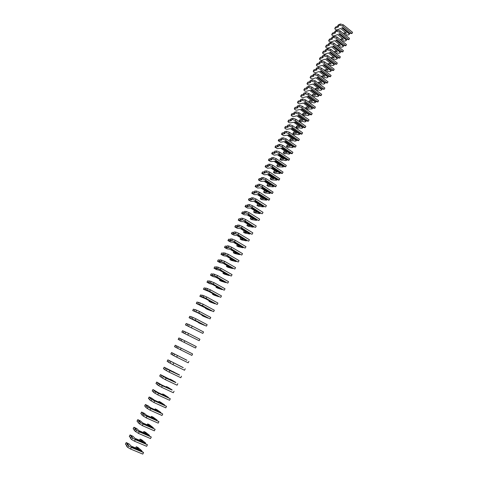 <?xml version="1.0" encoding="UTF-8"?>
<svg xmlns="http://www.w3.org/2000/svg" width="478" height="478" viewBox="0 0 478 478"><rect width="100%" height="100%" fill="white"/><g stroke="black" fill="none" stroke-linecap="round" stroke-linejoin="round"><path stroke-width="0.72" d="M141.829 450.79L137.963 447.516L136.26 446.727L138.734 449.272L131.187 446.129L129.012 443.883L126.21 442.598L128.445 444.982L127.208 444.468L128.486 445.801L131.366 447.462L143.567 452.541L141.649 451.262L131.749 446.834L141.829 450.79L141.602 451.244M127.208 444.468L126.425 446.028L127.704 447.366L130.578 449.033L142.791 454.1L143.567 452.541M126.21 442.598L125.439 444.14L126.682 445.514M145.676 443.064L141.781 439.88L140.084 439.091L142.587 441.553L135.077 438.374L132.872 436.205L130.082 434.914L132.346 437.215L131.115 436.695L132.418 437.985L135.292 439.629L147.439 444.761L135.65 439.055L145.676 443.064L145.467 443.482M131.115 436.695L130.339 438.248L131.629 439.545L134.509 441.194L146.668 446.315L147.439 444.761M130.082 434.914L129.311 436.45L130.572 437.776M149.506 435.374L145.575 432.279L143.884 431.491L146.429 433.863L138.949 430.654L136.714 428.557L133.936 427.266L136.236 429.483L135.011 428.957L136.326 430.2L139.206 431.831L151.293 437.012L139.534 431.305L149.506 435.374L149.315 435.757M135.011 428.957L134.234 430.505L138.423 433.385L150.522 438.559L151.293 437.012M133.936 427.266L133.165 428.79L134.449 430.075M153.319 427.72L149.357 424.709L147.672 423.914L150.247 426.203L142.808 422.964L140.538 420.945L137.772 419.648L140.102 421.787L138.883 421.255L140.221 422.45L143.095 424.064L155.129 429.298L143.406 423.592L153.319 427.72L153.145 428.067M138.883 421.255L138.112 422.791L142.319 425.611L154.364 430.839L155.129 429.298M137.772 419.648L137.007 421.166L138.309 422.403M157.119 420.096L153.127 417.169L151.442 416.374L154.053 418.585L146.65 415.31L144.35 413.362L141.59 412.06L143.956 414.121L142.743 413.584L144.099 414.737L146.973 416.332L158.953 421.614L147.254 415.908L157.119 420.096L156.963 420.407M142.743 413.584L141.972 415.113L146.202 417.874L158.188 423.15L158.953 421.614M141.59 412.06L140.825 413.578L142.151 414.761M160.901 412.502L156.874 409.664L155.201 408.869L157.842 410.99L150.474 407.686L148.144 405.816L145.396 404.507L147.959 407.053L150.839 408.63L162.753 413.966L151.09 408.26L160.901 412.502L160.763 412.777M146.585 405.947L145.82 407.471L150.062 410.166L161.994 415.496L162.753 413.966M145.396 404.507L144.637 406.019L145.981 407.154M164.665 404.944L160.608 402.189L158.941 401.389L161.618 403.432L154.28 400.098L151.92 398.299L149.184 396.985L151.801 399.405L154.681 400.964L166.541 406.354L154.914 400.642L164.546 405.183M150.415 398.341L149.65 399.859L153.91 402.494L165.788 407.871L166.541 406.354M149.184 396.985L148.425 398.491L149.787 399.578M168.417 397.415L164.33 394.744L162.663 393.944L165.376 395.904L158.075 392.54L152.954 389.498L155.631 391.787L158.505 393.334L170.311 398.766L158.714 393.059L168.31 397.624M154.221 390.765L153.462 392.277L157.746 394.858L169.559 400.283L170.311 398.766M152.954 389.498L152.201 390.992L153.581 392.038M172.152 389.917L168.029 387.335L166.374 386.529L169.116 388.411L161.845 385.017L156.706 382.041L159.437 384.204L162.317 385.734L172.062 390.09M158.015 383.225L157.256 384.73L161.558 387.252L173.317 392.725L174.07 391.219M156.706 382.041L155.959 383.529L157.358 384.527M175.868 382.454L171.721 379.956L170.066 379.15L172.839 380.948L160.447 374.615L166.111 378.164L175.796 382.591M161.791 375.714L161.038 377.214L165.358 379.675L177.063 385.196L177.81 383.697M160.447 374.615L159.7 376.096L161.122 377.052M179.573 375.015L164.175 367.218L169.893 370.629L179.513 375.128M165.555 368.239L164.802 369.733L169.14 372.135L180.792 377.704L181.532 376.21M164.175 367.218L163.428 368.693L164.868 369.602M183.259 367.618L167.88 359.85L183.217 367.69M169.302 360.794L168.555 362.282L172.905 364.624L184.502 370.241L185.243 368.753M167.88 359.85L167.139 361.326L168.597 362.187M186.928 360.245L171.572 352.519L186.904 360.287M173.03 353.379L172.283 354.861L176.651 357.15L188.195 362.814L188.935 361.332M171.572 352.519L170.837 353.983L172.313 354.801M192.156 353.708L175.253 345.218L192.156 353.708M176.741 345.994L176 347.47L180.385 349.699L191.875 355.417L192.61 353.941M175.253 345.218L174.518 346.675L176.012 347.452M195.078 347.823L178.18 339.398L195.078 347.823M178.18 339.398L178.915 337.946L180.427 338.669M179.704 340.115L180.439 338.645L184.849 340.808L196.273 346.58L195.538 348.05M198.723 340.497L181.831 332.144L198.723 340.497M181.831 332.144L182.56 330.698L184.096 331.379M183.391 332.784L184.126 331.326L188.547 333.429L199.918 339.249L199.189 340.712M202.355 333.202L185.47 324.926L202.355 333.202M185.47 324.926L186.193 323.486L187.746 324.126M187.059 325.488L187.794 324.03L192.228 326.086L203.55 331.947L202.821 333.405M205.97 325.936L195.753 320.66L204.339 325.285L199.965 323.421L198.352 322.596L201.369 323.791L189.091 317.739L195.167 320.23L205.97 325.936M189.091 317.739L189.808 316.305L191.379 316.902M190.716 318.223L191.445 316.771L195.896 318.772L207.165 324.676L206.442 326.127M209.567 318.707L199.392 313.395L207.924 318.091L203.52 316.305L201.913 315.48L204.96 316.597L198.017 312.923L192.694 310.58L198.818 312.941L209.567 318.707M192.694 310.58L193.411 309.152L195 309.708M194.355 310.987L195.078 309.541L199.547 311.489L210.762 317.44L210.045 318.88M213.152 311.501L203.013 306.165L211.491 310.927L207.064 309.218L205.462 308.388L208.539 309.433L196.285 303.452L202.463 305.681L213.152 311.501M196.285 303.452L197.002 302.03L198.603 302.538M197.976 303.781L198.705 302.341L203.186 304.235L214.347 310.228L213.636 311.668M216.719 304.325L206.621 298.965L215.046 303.793L210.589 302.156L208.994 301.325L212.101 302.299L205.217 298.571L199.858 296.348L203.204 297.107L206.084 298.451L216.719 304.325M199.858 296.348L200.575 294.932L202.194 295.404M201.591 296.605L202.308 295.177L206.807 297.011L217.92 303.046L217.209 304.48M220.274 297.185L210.218 291.795L218.589 296.683L214.102 295.129L212.507 294.293L215.644 295.195L208.79 291.437L203.419 289.28L206.813 289.925L209.699 291.251L220.274 297.185M203.419 289.28L204.13 287.87L205.767 288.3M205.181 289.459L205.899 288.037L210.416 289.817L221.475 295.9L220.764 297.328M223.818 290.068L213.797 284.655L222.115 289.608L217.598 288.126L216.014 287.29L219.175 288.12L212.357 284.338L209.567 283.609L206.968 282.235L210.41 282.767L213.29 284.081L223.818 290.068M206.968 282.235L207.673 280.831L209.328 281.219M208.761 282.343L209.478 280.927L214.007 282.653L225.019 288.778L224.313 290.2M227.343 282.982L217.359 277.545L225.622 282.558L221.081 281.154L219.504 280.317L222.694 281.07L215.907 277.264L213.092 276.595L210.499 275.226L213.989 275.645L216.869 276.941L227.343 282.982M210.499 275.226L211.204 273.822L212.871 274.175M212.328 275.256L213.039 273.84L217.586 275.519L228.544 281.685L227.839 283.101M230.85 275.925L220.908 270.464L229.117 275.537L224.552 274.205L222.975 273.368L226.196 274.055L219.438 270.219L216.6 269.616L214.013 268.242L216.982 268.827L215.877 268.2L217.556 268.546L220.436 269.837L230.85 275.925M229.279 275.214L229.117 275.537M214.013 268.242L214.718 266.844L216.403 267.154M215.877 268.2L216.588 266.79L221.147 268.415L232.057 274.629L231.358 276.033M234.351 268.899L224.445 263.414L232.601 268.546L228.006 267.292L226.435 266.449L229.685 267.065L222.957 263.205L220.095 262.661L217.52 261.281L220.513 261.801L219.414 261.167L221.105 261.484L223.985 262.757L234.351 268.899M232.774 268.194L232.601 268.546M217.52 261.281L218.219 259.895L219.922 260.163M219.414 261.167L220.119 259.769L224.696 261.341L235.552 267.59L234.853 269M237.829 261.896L227.964 256.387L236.066 261.586L231.448 260.402L229.882 259.56L233.162 260.104L226.464 256.22L223.573 255.736L221.009 254.356L224.027 254.804L222.933 254.171L224.642 254.445L227.522 255.7L237.829 261.896M236.257 261.203L236.066 261.586M221.009 254.356L221.702 252.976L223.423 253.203M222.933 254.171L223.638 252.772L228.227 254.296L239.036 260.588L238.343 261.986M241.3 254.929L231.471 249.397L239.52 254.649L234.877 253.537L233.318 252.695L236.622 253.167L229.954 249.259L227.038 248.841L224.481 247.455L227.534 247.837L226.441 247.198L228.161 247.437L231.041 248.68L241.3 254.929M239.729 254.242L239.52 254.649M224.481 247.455L225.174 246.08L226.907 246.266M226.441 247.198L227.14 245.806L228.866 246.039L231.746 247.281L242.507 253.615L241.814 255.007M244.754 247.986L234.961 242.43L234.286 242.346L242.961 247.747L238.295 246.702L236.735 245.859L240.07 246.266L233.431 242.328L230.492 241.97L227.94 240.583L231.017 240.9L229.936 240.255L231.669 240.458L234.549 241.689L244.754 247.986M242.531 247.24L242.555 246.935M243.183 247.305L242.961 247.747M227.94 240.583L228.633 239.209L230.384 239.364M229.936 240.255L230.629 238.869L232.368 239.066L235.248 240.291L245.961 246.666L245.274 248.052M248.19 241.073L238.438 235.493L237.757 235.421L246.391 240.87L241.695 239.896L240.141 239.048L243.499 239.388L236.891 235.427L233.933 235.128L231.388 233.736L234.495 233.987L233.413 233.342L235.164 233.509L238.044 234.722L248.19 241.073M245.967 240.344L245.991 240.022M246.618 240.398L246.391 240.87M231.388 233.736L232.075 232.374L233.844 232.487M233.413 233.342L234.106 231.961L235.857 232.123L238.737 233.336L249.402 239.747L248.715 241.133M251.619 234.184L241.904 228.58L241.217 228.526L249.803 234.017L245.083 233.121L243.535 232.272L246.917 232.541L240.344 228.556L237.357 228.317L234.823 226.919L237.948 227.104L236.873 226.453L238.642 226.584L241.521 227.785L251.619 234.184M249.391 233.479L249.414 233.139M250.048 233.521L249.803 234.017M234.823 226.919L235.505 225.562L237.285 225.634M236.873 226.453L237.566 225.084L239.335 225.204L242.215 226.405L252.832 232.858L252.145 234.232M255.031 227.331L245.351 221.702L244.658 221.661L253.197 227.193L248.452 226.363L246.911 225.514L250.323 225.718L243.774 221.708L240.769 221.529L238.241 220.131L241.396 220.25L240.326 219.599L242.107 219.695L244.987 220.878L255.031 227.331M252.796 226.644L252.826 226.285L245.345 221.702M253.46 226.674L253.197 227.193M238.241 220.131L238.922 218.775L240.721 218.816M240.326 219.599L241.014 218.231L242.794 218.315L245.674 219.504L256.244 225.998L255.563 227.367M258.431 220.495L248.787 214.849L248.088 214.819L256.584 220.4L251.816 219.641L250.275 218.787L253.716 218.924L247.198 214.891L244.162 214.771L241.647 213.367L244.826 213.427L243.762 212.764L245.555 212.829L248.435 214.001L258.431 220.495M256.226 219.456L248.751 214.849M256.19 219.832L256.22 219.474M256.859 219.85L256.584 220.4M250.986 217.55L251.291 217.424M241.647 213.367L242.322 212.023L244.139 212.023M243.762 212.764L244.449 211.401L246.242 211.455L249.122 212.626L259.644 219.163L258.962 220.525M261.813 213.696L252.205 208.026L251.506 208.008L259.954 213.63L255.162 212.943L253.627 212.089L257.092 212.154L250.603 208.103L247.55 208.038L245.035 206.633L248.243 206.627L247.186 205.964L248.99 205.988L251.87 207.147L261.813 213.696M259.614 212.662L252.145 208.02M259.566 213.051L259.602 212.686M260.241 213.051L259.954 213.63M254.338 210.858L254.804 210.726M245.035 206.633L245.716 205.289L247.538 205.253M247.186 205.964L247.867 204.608L249.677 204.626L252.557 205.785L263.025 212.357L262.35 213.714M265.182 206.92L255.611 201.226L254.905 201.226L263.312 206.89L258.496 206.269L256.967 205.415L260.456 205.421L253.997 201.34L250.92 201.334L248.417 199.924L251.649 199.858L250.591 199.189L252.414 199.177L255.294 200.324L265.182 206.92M262.99 205.887L255.527 201.226M262.936 206.299L262.966 205.934M263.611 206.287L263.312 206.89M257.666 204.19L258.287 204.046M248.417 199.924L249.092 198.585L250.932 198.513M250.591 199.189L251.273 197.838L253.095 197.82L255.975 198.968L266.401 205.576L265.726 206.932M268.54 200.174L259.004 194.456L258.293 194.468L266.658 200.174L261.813 199.625L260.295 198.764L263.808 198.705L257.373 194.6L254.272 194.654L251.781 193.243L255.037 193.112L253.985 192.443L255.82 192.395L258.7 193.53L269.09 200.174L268.54 200.174M266.348 199.147L258.891 194.456M266.288 199.571L266.324 199.201M266.969 199.541L266.658 200.174M260.988 197.551L261.747 197.39M251.781 193.243L252.45 191.911L254.308 191.803M253.985 192.443L254.666 191.092L256.501 191.045L259.381 192.174L269.759 198.824L269.09 200.174M271.886 193.453L262.386 187.711L261.669 187.74L269.622 192.867L269.986 193.488L265.123 193.004L263.605 192.144L267.142 192.019L260.743 187.896L257.618 188.003L255.133 186.587L258.413 186.396L257.367 185.721L259.213 185.643L262.093 186.761L272.436 193.441L271.886 193.453M269.694 192.431L262.249 187.717M269.622 192.867L269.664 192.497M270.315 192.831L269.986 193.488M264.298 190.943L265.188 190.758M255.133 186.587L255.802 185.261L257.672 185.117M257.367 185.721L258.042 184.377L259.895 184.293L262.769 185.41L273.105 192.096L272.436 193.441M275.214 186.761L265.75 180.995L265.027 181.037L272.95 186.193L273.302 186.826L268.415 186.408L266.903 185.548L270.47 185.362L264.095 181.21L260.946 181.377L258.467 179.961L261.777 179.704L260.737 179.023L262.595 178.915L265.475 180.021L275.77 186.737L275.214 186.761M273.028 185.739L265.595 181.007M272.95 186.193L272.992 185.823M273.649 186.139L273.302 186.826M267.59 184.353L268.6 184.144M258.467 179.961L259.136 178.641L261.024 178.455M260.737 179.023L261.406 177.691L263.27 177.571L266.15 178.676L276.433 185.398L275.77 186.737M278.531 180.092L277.001 179.507L269.102 174.309L268.379 174.362L276.26 179.549L276.607 180.194L271.695 179.842L270.19 178.981L273.78 178.73L267.435 174.554L264.262 174.781L261.795 173.359L265.129 173.042L264.089 172.355L265.965 172.211L268.839 173.305L279.092 180.063L278.531 180.092M276.35 179.077L268.929 174.321M276.26 179.549L276.302 179.172M276.965 179.483L276.607 180.194M270.871 177.792L271.994 177.553M261.795 173.359L262.458 172.044L264.358 171.823M264.089 172.355L264.758 171.028L266.634 170.879L269.514 171.966L279.755 178.73L279.092 180.063M281.835 173.448L280.305 172.875L272.442 167.647L271.713 167.712L279.564 172.928L279.899 173.586L274.964 173.299L273.464 172.439L277.079 172.122L270.757 167.927L267.566 168.208L265.105 166.786L268.463 166.404L267.429 165.717L269.317 165.537L272.191 166.619L282.396 173.412L281.835 173.448M279.66 172.444L272.251 167.664M279.564 172.928L279.606 172.552M280.269 172.851L279.899 173.586M274.139 171.255L275.37 170.987M265.105 166.786L265.768 165.472L267.68 165.215M267.429 165.717L268.098 164.39L269.986 164.211L272.86 165.286L283.06 172.086L282.396 173.412M285.127 166.834L283.597 166.266L275.77 161.014L275.035 161.086L282.851 166.332L283.179 167.007L278.22 166.786L276.72 165.92L280.359 165.543L274.073 161.325L270.859 161.66L268.403 160.232L271.785 159.789L270.757 159.102L272.657 158.893L275.531 159.963L285.695 166.786L285.127 166.834M282.952 165.83L275.561 161.032M282.851 166.332L282.892 165.956M283.562 166.242L283.179 167.007M277.395 164.749L278.728 164.444M268.403 160.232L269.06 158.929L270.99 158.636M270.757 159.102L271.42 157.782L273.32 157.567L276.2 158.63L286.352 165.466L285.695 166.786M288.401 160.25L286.872 159.682L279.08 154.4L278.339 154.49L286.119 159.766L286.442 160.453L285.133 160.584L283.717 160.058L281.464 160.297L279.971 159.431L283.633 158.989L277.371 154.747L274.139 155.135L271.689 153.707L275.095 153.205L274.067 152.518L275.985 152.273L278.859 153.33L288.975 160.19L288.401 160.25M286.232 159.252L278.859 154.43M286.119 159.766L286.167 159.383M286.836 159.658L286.442 160.453M280.64 158.266L282.062 157.925M271.689 153.707L272.346 152.404L274.288 152.082M274.067 152.518L274.731 151.203L276.648 150.952L279.522 152.004L289.626 158.875L288.975 160.19M291.67 153.689L290.14 153.127L282.379 147.822L281.632 147.923L289.381 153.223L289.698 153.922L288.377 154.077L286.961 153.558L284.697 153.832L283.203 152.96L286.89 152.458L280.658 148.198L277.401 148.64L274.964 147.212L278.387 146.65L277.371 145.951L279.295 145.676L282.175 146.722L292.243 153.617L291.67 153.689M289.501 152.691L282.139 147.851M289.381 153.223L289.429 152.841M290.104 153.103L289.698 153.922M283.872 151.807L285.384 151.43M274.964 147.212L275.615 145.915L277.569 145.551M277.371 145.951L278.029 144.643L279.959 144.362L282.833 145.402L292.894 152.309L292.243 153.617M294.92 147.152L293.39 146.603L285.665 141.261L284.918 141.38L292.632 146.704L292.936 147.415L291.61 147.594L290.188 147.081L287.911 147.391L286.424 146.519L290.14 145.957L283.932 141.673L280.652 142.169L278.22 140.735L281.673 140.12L280.658 139.421L282.594 139.11L285.474 140.144L295.494 147.075L294.92 147.152M292.757 146.16L285.414 141.303M292.632 146.704L292.673 146.322M293.355 146.573L292.936 147.415M287.087 145.372L288.688 144.953M278.22 140.735L278.871 139.445L280.843 139.05M280.658 139.421L281.315 138.112L283.257 137.801L286.131 138.829L296.145 145.766L295.494 147.075M298.158 140.64L296.629 140.096L288.939 134.736L288.186 134.862L295.864 140.209L296.163 140.938L294.83 141.135L293.408 140.628L291.114 140.974L289.638 140.102L293.373 139.48L287.188 135.172L283.896 135.722L281.47 134.288L284.942 133.613L283.932 132.908L285.886 132.567L288.76 133.589L298.738 140.556L298.158 140.64M295.996 139.654L288.67 134.778M295.864 140.209L295.912 139.827M296.593 140.072L296.163 140.938M290.295 138.967L291.974 138.506M281.47 134.288L282.116 133.004L284.099 132.573M283.932 132.908L284.583 131.611L286.537 131.265L289.417 132.281L299.383 139.253L298.738 140.556M301.385 134.157L299.855 133.619L292.201 128.229L291.437 128.367L299.085 133.744L299.377 134.485L298.033 134.706L296.617 134.204L294.311 134.587L292.835 133.715L296.593 133.027L290.439 128.702L287.123 129.305C285.82 129.126 285.013 128.642 284.703 127.865L288.198 127.13L287.194 126.425L289.16 126.055L292.034 127.058L301.971 134.061L301.385 134.157M299.228 133.177L291.921 128.283M299.085 133.744L299.132 133.356M299.82 133.595L299.377 134.485M293.486 132.579L295.243 132.083M284.703 127.865L285.348 126.586L287.344 126.126M287.194 126.425L287.846 125.128L289.811 124.752L292.685 125.756L302.616 132.764L301.971 134.061M304.6 127.698L303.07 127.166L295.446 121.753L294.681 121.902L302.293 127.303L302.58 128.056L301.23 128.295L299.808 127.805L297.489 128.218L296.019 127.345L299.802 126.598L293.671 122.254L290.337 122.912C289.035 122.738 288.228 122.26 287.923 121.472L291.443 120.677L290.445 119.966L292.416 119.566L295.29 120.558L305.185 127.596L304.6 127.698M302.443 126.718L295.153 121.806M302.293 127.303L302.347 126.915M303.034 127.142L302.58 128.056M296.665 126.222L298.499 125.678M287.923 121.472L288.569 120.193L290.576 119.697M290.445 119.966L291.09 118.675L293.068 118.269L295.942 119.261L305.824 126.306L305.185 127.596M307.802 121.263L306.273 120.737L298.684 115.3L297.914 115.461L305.49 120.892L305.765 121.657L304.408 121.914L302.992 121.424L300.656 121.878L299.186 121.006L302.992 120.199L296.892 115.831L293.534 116.542C292.231 116.381 291.431 115.903 291.132 115.096L294.675 114.248L293.677 113.531L295.667 113.101L298.541 114.081L308.388 121.149L307.802 121.263M305.645 120.289L298.374 115.359M305.49 120.892L305.544 120.498M306.237 120.713L305.765 121.657M299.837 119.888L301.738 119.303M291.132 115.096L291.771 113.824L293.797 113.298M293.677 113.531L294.323 112.246L296.312 111.81L299.186 112.79L309.027 119.864L308.388 121.149M310.987 114.857L309.457 114.338L301.905 108.87L301.128 109.044L308.674 114.499L308.943 115.276L307.581 115.557L306.159 115.073L303.811 115.562L302.347 114.684L306.177 113.824L300.1 109.438L296.724 110.197C295.416 110.048 294.615 109.564 294.329 108.751L297.896 107.843L296.904 107.126L298.899 106.66L301.773 107.628L311.578 114.732L310.987 114.857M308.836 113.889L301.588 108.942M308.674 114.499L308.728 114.105M309.421 114.314L308.943 115.276M302.992 113.579L304.964 112.945M294.329 108.751L294.968 107.484L297.005 106.923M296.904 107.126L297.543 105.847L299.551 105.375L302.419 106.343L312.218 113.453L311.578 114.732M305.538 108.608L309.35 107.472L303.297 103.063L299.903 103.875C298.589 103.738 297.794 103.254 297.513 102.423L301.104 101.461L300.112 100.744L302.126 100.249L305 101.205L314.763 108.345L312.636 107.962L305.113 102.465L304.337 102.651L311.847 108.136L312.11 108.924L306.279 109.145M312.015 107.508L304.785 102.543M311.847 108.136L311.901 107.741M312.6 107.932L312.11 108.924M306.135 107.293L308.173 106.618M297.513 102.423L298.147 101.163L300.202 100.571M300.112 100.744L300.752 99.466L302.765 98.97L305.639 99.92L315.396 107.066L314.763 108.345M309.266 101.031L308.639 102.119L312.504 101.145L306.482 96.717L303.07 97.578C301.749 97.452 300.961 96.968 300.686 96.126L304.295 95.11L303.309 94.387L305.334 93.861L308.208 94.805L317.93 101.975L315.803 101.611L308.31 96.09L307.527 96.287L315.008 101.796L315.259 102.597L313.879 102.919L312.463 102.447L309.852 103.009M315.181 101.151L307.969 96.174M315.008 101.796L315.062 101.396M315.767 101.581L315.259 102.597M309.26 100.87L311.369 100.308M300.686 96.126L301.522 94.728L303.381 94.244M303.309 94.387L303.948 93.114L305.974 92.583L308.848 93.527L318.557 100.703L317.93 101.975M312.385 94.793L311.895 95.779L315.653 94.841L309.654 90.396L306.219 91.304C304.904 91.19 304.11 90.706 303.847 89.852L307.479 88.777L306.5 88.054L308.531 87.498L311.405 88.43L321.085 95.63L318.951 95.283L311.495 89.739L310.706 89.948L318.151 95.481L318.402 96.293L317.01 96.634L315.594 96.168L313.215 96.759M318.336 94.823L311.142 89.828M318.151 95.481L318.211 95.08M318.916 95.253L318.402 96.293M312.516 94.542L314.548 94.023M303.847 89.852L304.683 88.454L306.553 87.94M306.5 88.054L307.133 86.787L309.17 86.225L312.038 87.157L321.712 94.369L321.085 95.63M315.199 89.511L318.784 88.561L312.815 84.098L309.362 85.06C308.041 84.959 307.252 84.469 306.99 83.602L310.646 82.473L309.672 81.744L311.716 81.158L314.59 82.079L324.221 89.314L322.088 88.98L314.667 83.411L313.873 83.632L321.288 89.189L321.527 90.013L320.135 90.372L318.712 89.912L316.508 90.491M321.479 88.52L314.309 83.513M321.288 89.189L321.347 88.788M322.058 88.95L321.527 90.013M315.492 88.579L317.715 87.761M306.99 83.602L307.832 82.204L309.708 81.666M309.672 81.744L310.306 80.483L312.355 79.892L315.223 80.812L324.849 88.054L324.221 89.314M318.479 83.262L321.909 82.312L315.964 77.824L312.487 78.834C311.166 78.745 310.377 78.255 310.126 77.376L313.801 76.193L312.833 75.458L314.888 74.843L317.762 75.751L327.352 83.023L325.219 82.7L317.822 77.107L317.028 77.34L324.413 82.921L324.64 83.758L323.242 84.14L321.825 83.686L319.782 84.242M324.61 82.24L324.466 82.521L317.458 77.215M324.413 82.921L324.466 82.521M325.183 82.676L324.64 83.758M318.593 82.389L320.869 81.529M310.126 77.376L310.969 75.978L312.857 75.41M312.833 75.458L313.46 74.204L315.522 73.582L318.39 74.49L327.98 81.768L327.352 83.023M321.736 77.03L325.016 76.08L319.095 71.575L315.605 72.632C314.279 72.554 313.49 72.064 313.251 71.174L316.95 69.937L315.982 69.202L318.049 68.557L320.917 69.453L330.471 76.755L328.332 76.444L320.971 70.828L320.17 71.073L327.52 76.677L327.747 77.526L326.337 77.926L324.921 77.478L323.038 78.016M327.729 75.984L327.579 76.271L320.595 70.941M327.52 76.677L327.579 76.271M328.296 76.42L327.747 77.526M321.676 76.223L324.006 75.315M313.251 71.174L313.873 69.937L315.988 69.185L316.609 67.954L318.683 67.302L321.551 68.199L331.093 75.5L330.471 76.755M324.974 70.822L328.111 69.878L322.22 65.349L318.707 66.46C317.38 66.388 316.597 65.898 316.364 64.996L320.081 63.705L319.119 62.965L321.198 62.289L324.066 63.18L333.578 70.511L331.433 70.218L324.108 64.572L323.301 64.829L330.621 70.457L330.836 71.318L329.42 71.742L328.004 71.294L326.271 71.814M330.83 69.752L330.68 70.051L323.72 64.697M330.621 70.457L330.68 70.051M331.403 70.188L330.836 71.318M324.747 70.081L327.131 69.125M316.364 64.996L317.201 63.598L319.125 62.971L319.74 61.722L321.825 61.041L324.693 61.925L334.2 69.262L333.578 70.511M328.201 64.632L331.2 63.694L325.333 59.147L321.802 60.306C320.469 60.246 319.686 59.756 319.459 58.842L323.2 57.497L322.244 56.757L324.335 56.051L327.203 56.924L336.673 64.291L334.528 64.01L327.227 58.346L326.42 58.609L333.71 64.261L333.919 65.139L332.491 65.576L331.075 65.139L329.491 65.629M333.925 63.544L333.769 63.855L326.833 58.471M333.71 64.261L333.769 63.855M334.492 63.98L333.919 65.139M327.806 63.962L330.244 62.953M319.459 58.842L320.296 57.444L322.274 56.78M322.244 56.757L322.865 55.514L324.956 54.803L327.824 55.681L337.289 63.048L336.673 64.291M331.409 58.465L334.271 57.533L328.428 52.968L324.879 54.175C323.546 54.128 322.77 53.638 322.548 52.711L326.307 51.313L325.351 50.566L327.454 49.837L330.322 50.698L339.75 58.095L337.605 57.826L330.34 52.138L329.527 52.413L336.781 58.095L336.984 58.979L335.556 59.433L334.14 59.003L332.694 59.469M337.008 57.36L336.847 57.683L329.934 52.275M336.781 58.095L336.847 57.683M337.57 57.802L336.984 58.979M330.86 57.868L333.345 56.81M322.548 52.711L323.385 51.307L325.404 50.608M325.351 50.566L325.972 49.33L328.081 48.595L330.949 49.455L340.366 56.858L339.75 58.095M334.594 52.323L337.337 51.403L331.517 46.82L327.95 48.069C326.611 48.033 325.835 47.543 325.626 46.605L329.402 45.153L328.452 44.4L330.567 43.641L333.435 44.496L342.822 51.917L340.671 51.672L333.441 45.954L332.616 46.247L339.846 51.947L340.043 52.843L338.603 53.315L337.187 52.891L335.879 53.327M340.079 51.2L339.912 51.534L333.029 46.103M339.846 51.947L339.912 51.534M340.641 51.642L340.043 52.843M333.889 51.767L336.434 50.692M325.626 46.605L326.462 45.201L328.523 44.46M328.452 44.4L329.073 43.175L331.188 42.411L334.056 43.259L343.437 50.686L342.822 51.917M337.767 46.199L340.384 45.291L334.594 40.69L331.009 41.986C329.665 41.962 328.894 41.472 328.691 40.516L332.491 39.017L331.541 38.264L333.668 37.475L336.53 38.318L345.881 45.768L343.73 45.535L336.524 39.799L335.699 40.098L342.899 45.822L343.085 46.73L341.639 47.226L340.228 46.802L339.045 47.208M343.132 45.063L342.959 45.41L336.106 39.949M342.899 45.822L342.959 45.41M343.694 45.506L343.085 46.73M336.936 45.541L339.505 44.591M328.691 40.516L329.527 39.118L331.63 38.336M331.541 38.264L332.156 37.039L334.283 36.244L337.151 37.081L346.49 44.544L345.881 45.768M340.928 40.098L343.425 39.202L337.659 34.583L334.05 35.928C332.712 35.91 331.941 35.42 331.738 34.458L335.562 32.904L334.618 32.145L336.757 31.333L339.619 32.163L348.928 39.644L346.771 39.423L339.601 33.663L338.771 33.974L345.935 39.722L346.12 40.642L344.668 41.156L343.252 40.738L342.194 41.114M346.18 38.951L346 39.31L339.171 33.824M345.935 39.722L346 39.31M346.717 39.375L346.12 40.642M340.073 39.417L342.571 38.515M331.738 34.458L332.574 33.06L334.725 32.235M334.618 32.145L335.233 30.927L337.372 30.108L340.234 30.933L349.538 38.425L348.928 39.644M344.064 34.022L346.454 33.137L340.706 28.501L337.086 29.893C335.741 29.887 334.97 29.397 334.779 28.417L338.621 26.816L337.683 26.057L339.828 25.209L342.696 26.027L351.963 33.544L349.806 33.335L342.66 27.551L341.83 27.873L348.964 33.645L349.143 34.571L347.679 35.103L346.269 34.697L345.331 35.037M349.215 32.857L349.03 33.227L342.224 27.724M348.964 33.645L349.03 33.227M349.729 33.275L349.143 34.571M343.234 33.346L345.618 32.462M334.779 28.417L335.616 27.019L337.809 26.159M337.683 26.057L338.293 24.838L340.444 23.99L343.306 24.808L352.567 32.325L351.963 33.544M136.314 446.822L135.716 448.017M126.288 442.748L125.511 444.289M128.486 445.801L127.704 447.366M131.366 447.462L130.578 449.033M140.132 439.18L139.582 440.28M130.159 435.058L129.389 436.593M132.418 437.985L131.629 439.545M135.292 439.629L134.509 441.194M143.938 431.574L143.436 432.578M134.013 427.398L133.243 428.927M136.326 430.2L135.549 431.754M139.206 431.831L138.423 433.385M147.732 423.998L147.272 424.906M137.855 419.774L137.09 421.297M140.221 422.45L139.445 423.998M143.095 424.064L142.319 425.611M151.502 416.452L151.09 417.27M141.679 412.179L140.914 413.697M144.099 414.737L143.322 416.278M146.973 416.332L146.202 417.874M155.26 408.941L154.896 409.67M145.485 404.621L144.726 406.133M147.959 407.053L147.188 408.588M150.839 408.63L150.062 410.166M159.001 401.46L158.684 402.1M149.273 397.093L148.521 398.598M151.801 399.405L151.036 400.934M154.681 400.964L153.91 402.494M162.729 394.009L162.454 394.559M153.05 389.6L152.297 391.094M155.631 391.787L154.866 393.31M158.505 393.334L157.746 394.858M166.44 386.588L166.207 387.049M156.808 382.131L156.055 383.625M159.437 384.204L158.678 385.722M162.317 385.734L161.558 387.252M170.132 379.203L169.947 379.574M160.548 374.698L159.801 376.186M163.231 376.652L162.478 378.164M166.111 378.164L165.358 379.675M164.277 367.295L163.536 368.777M167.013 369.135L166.26 370.635M169.893 370.629L169.14 372.135M167.987 359.928L167.246 361.398M170.777 361.649L170.025 363.143M173.657 363.125L172.905 364.624M171.686 352.585L170.945 354.049M174.524 354.192L173.771 355.68M177.404 355.656L176.651 357.15M175.366 345.277L174.631 346.735M178.252 346.765L177.505 348.253M181.132 348.217L180.385 349.699M179.029 338L178.3 339.452M181.969 339.374L181.222 340.85M184.849 340.808L184.108 342.284M182.68 330.746L181.951 332.198M185.667 332.013L184.926 333.483M188.547 333.429L187.806 334.905M186.318 323.528L185.589 324.968M189.348 324.682L188.613 326.145M192.228 326.086L191.493 327.55M189.933 316.34L189.21 317.774M193.016 317.386L192.281 318.844M195.896 318.772L195.167 320.23M202.182 315.127L201.997 315.498M193.542 309.182L192.819 310.61M196.667 310.114L195.938 311.566M199.547 311.489L198.818 312.941M205.773 307.952L205.546 308.406M197.133 302.054L196.416 303.476M200.306 302.879L199.577 304.325M203.186 304.235L202.463 305.681M209.346 300.805L209.077 301.337M200.706 294.95L199.995 296.366M203.927 295.667L203.204 297.107M206.807 297.011L206.084 298.451M212.901 293.689L212.596 294.305M204.267 287.881L203.556 289.292M207.536 288.491L206.813 289.925M210.416 289.817L209.699 291.251M216.45 286.603L216.104 287.296M207.811 280.837L207.105 282.241M211.127 281.339L210.41 282.767M214.007 282.653L213.29 284.081M219.976 279.546L219.593 280.317M211.342 273.822L210.637 275.226M214.706 274.223L213.989 275.645M217.586 275.519L216.869 276.941M223.495 272.52L223.071 273.368M214.861 266.838L214.162 268.236M218.267 267.13L217.556 268.546M221.147 268.415L220.436 269.837M226.996 265.517L226.53 266.443M218.362 259.883L217.663 261.269M221.816 260.074L221.105 261.484M224.696 261.341L223.985 262.757M230.48 258.55L229.984 259.548M221.852 252.952L221.159 254.338M225.347 253.041L224.642 254.445M228.227 254.296L227.522 255.7M233.957 251.607L233.413 252.683M225.329 246.056L224.636 247.431M228.866 246.039L228.161 247.437M231.746 247.281L231.041 248.68M237.411 244.688L236.837 245.841M228.789 239.179L228.096 240.554M232.368 239.066L231.669 240.458M235.248 240.291L234.549 241.689M240.858 237.805L240.243 239.03M232.236 232.338L231.543 233.706M235.857 232.123L235.164 233.509M238.737 233.336L238.044 234.722M244.288 230.946L243.637 232.248M235.666 225.52L234.979 226.883M239.335 225.204L238.642 226.584M242.215 226.405L241.521 227.785M247.694 224.14L247.018 225.491M239.084 218.733L238.403 220.083M242.794 218.315L242.107 219.695M245.674 219.504L244.987 220.878M251.058 217.412L250.382 218.757M242.489 211.969L241.808 213.319M246.242 211.455L245.555 212.829M249.122 212.626L248.435 214.001M254.404 210.714L253.734 212.053M245.883 205.235L245.202 206.58M249.677 204.626L248.99 205.988M252.557 205.785L251.87 207.147M257.744 204.046L257.074 205.379M249.259 198.525L248.584 199.864M253.095 197.82L252.414 199.177M255.975 198.968L255.294 200.324M261.066 197.396L260.402 198.723M252.623 191.845L251.954 193.178M256.501 191.045L255.82 192.395M259.381 192.174L258.7 193.53M264.376 190.782L263.719 192.102M255.975 185.189L255.306 186.516M259.895 184.293L259.213 185.643M262.769 185.41L262.093 186.761M267.674 184.185L267.017 185.5M259.315 178.557L258.646 179.883M263.27 177.571L262.595 178.915M266.15 178.676L265.475 180.021M270.96 177.619L270.303 178.927M262.637 171.955L261.974 173.275M266.634 170.879L265.965 172.211M269.514 171.966L268.839 173.305M274.235 171.076L273.577 172.385M265.947 165.382L265.284 166.697M269.986 164.211L269.317 165.537M272.86 165.286L272.191 166.619M277.491 164.563L276.84 165.86M269.245 158.833L268.588 160.142M273.32 157.567L272.657 158.893M276.2 158.63L275.531 159.963M280.735 158.069L280.09 159.365M272.532 152.309L271.874 153.611M276.648 150.952L275.985 152.273M279.522 152.004L278.859 153.33M283.968 151.604L283.323 152.9M275.806 145.808L275.149 147.105M279.959 144.362L279.295 145.676M282.833 145.402L282.175 146.722M287.194 145.169L286.549 146.453M279.062 139.337L278.411 140.628M283.257 137.801L282.594 139.11M286.131 138.829L285.474 140.144M290.403 138.751L289.758 140.036M282.307 132.89L281.661 134.175M286.537 131.265L285.886 132.567M289.417 132.281L288.76 133.589M293.594 132.364L292.96 133.637M285.545 126.467L284.9 127.746M289.811 124.752L289.16 126.055M292.685 125.756L292.034 127.058M296.778 125.995L296.145 127.268M288.766 120.068L288.12 121.346M293.068 118.269L292.416 119.566M295.942 119.261L295.29 120.558M299.951 119.655L299.318 120.922M291.974 113.698L291.335 114.965M296.312 111.81L295.667 113.101M299.186 112.79L298.541 114.081M303.112 113.34L302.478 114.601M295.171 107.347L294.532 108.614M299.551 105.375L298.899 106.66M302.419 106.343L301.773 107.628M306.255 107.048L305.627 108.309M298.356 101.025L297.716 102.286M302.765 98.97L302.126 100.249M305.639 99.92L305 101.205M309.391 100.78L308.764 102.035M301.522 94.728L300.889 95.982M305.974 92.583L305.334 93.861M308.848 93.527L308.208 94.805M304.683 88.454L304.056 89.703M309.17 86.225L308.531 87.498M312.038 87.157L311.405 88.43M315.623 88.322L315.074 89.422M307.832 82.204L307.205 83.453M312.355 79.892L311.716 81.158M315.223 80.812L314.59 82.079M318.724 82.126L318.246 83.082M310.969 75.978L310.341 77.221M315.522 73.582L314.888 74.843M318.39 74.49L317.762 75.751M321.808 75.954L321.401 76.773M314.088 69.776L313.466 71.013M318.683 67.302L318.049 68.557M321.551 68.199L320.917 69.453M324.885 69.806L324.544 70.487M317.201 63.598L316.579 64.829M321.825 61.041L321.198 62.289M324.693 61.925L324.066 63.18M327.95 63.682L327.675 64.225M320.296 57.444L319.68 58.669M324.956 54.803L324.335 56.051M327.824 55.681L327.203 56.924M331.003 57.581L330.794 57.993M323.385 51.307L322.77 52.532M328.081 48.595L327.454 49.837M330.949 49.455L330.322 50.698M326.462 45.201L325.847 46.42M331.188 42.411L330.567 43.641M334.056 43.259L333.435 44.496M329.527 39.118L328.912 40.331M334.283 36.244L333.668 37.475M337.151 37.081L336.53 38.318M332.574 33.06L331.965 34.267M337.372 30.108L336.757 31.333M340.234 30.933L339.619 32.163M335.616 27.019L335.012 28.226M340.444 23.99L339.828 25.209M343.306 24.808L342.696 26.027M136.26 446.727L135.638 447.982M140.084 439.091L139.504 440.244M143.884 431.491L143.358 432.542M147.672 423.914L147.194 424.876M151.442 416.374L151.012 417.24M155.201 408.869L154.818 409.634M158.941 401.389L158.606 402.064M162.663 393.944L162.377 394.523M166.374 386.529L166.129 387.013M170.066 379.15L169.869 379.538M173.747 371.794L173.592 372.093M198.501 322.291L198.352 322.596M202.11 315.092L201.913 315.48M205.695 307.916L205.462 308.388M209.268 300.77L208.994 301.325M212.829 293.653L212.507 294.293M216.373 286.567L216.014 287.29M219.904 279.505L219.504 280.317M223.423 272.478L222.975 273.368M226.925 265.481L226.435 266.449M230.408 258.508L229.882 259.56M233.885 251.565L233.318 252.695M237.345 244.646L236.735 245.859M240.787 237.763L240.141 239.048M244.21 230.916L243.535 232.272M247.586 224.17L246.911 225.514M250.95 217.448L250.275 218.787M254.296 210.75L253.627 212.089M257.636 204.082L256.967 205.415M260.958 197.438L260.295 198.764M264.262 190.824L263.605 192.144M267.561 184.233L266.903 185.548M270.847 177.673L270.19 178.981M274.115 171.13L273.464 172.439M277.371 164.617L276.72 165.92M280.616 158.134L279.971 159.431M283.848 151.669L283.203 152.96M287.069 145.234L286.424 146.519M290.277 138.823L289.638 140.102M293.468 132.436L292.835 133.715M296.653 126.073L296.019 127.345M299.82 119.739L299.186 121.006M302.98 113.423L302.347 114.684M306.123 107.138L305.496 108.392M312.379 94.632L311.829 95.731M315.492 88.418L315.014 89.374M318.587 82.222L318.181 83.035M321.67 76.056L321.335 76.725M324.747 69.907L324.478 70.439M327.806 63.789L327.615 64.177"/></g></svg>
